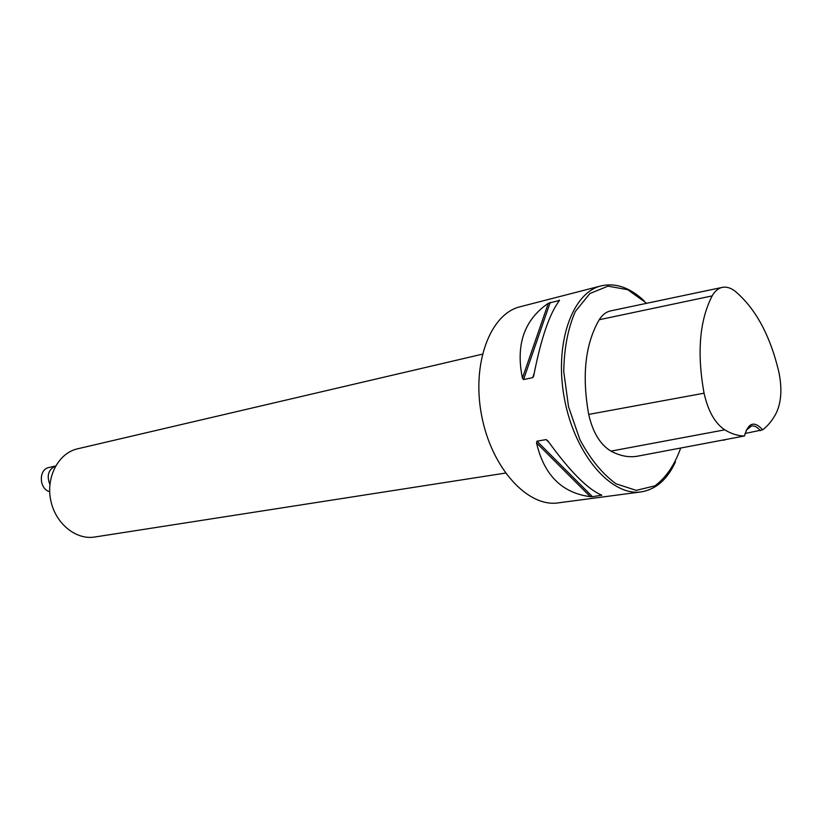 <?xml version="1.0" encoding="UTF-8"?>
<svg xmlns="http://www.w3.org/2000/svg" width="822" height="822" viewBox="0 0 822 822"><rect width="100%" height="100%" fill="white"/><g stroke="black" fill="none" stroke-linecap="round" stroke-linejoin="round"><path stroke-width="1.23" d="M644.119 300.811C630.012 287.577 615.699 282.593 601.201 285.861L520.151 306.75C490.189 313.768 471.345 363.684 481.713 415.994C491.71 468.376 527.878 507.606 558.292 502.869L641.263 491.875C655.935 489.46 667.33 479.483 675.458 461.923M601.201 285.861C571.783 292.663 553.751 344.767 564.652 399.872C575.194 455.039 611.434 496.591 641.263 491.875M523.542 379.579L522.412 378.11C515.6 344.747 524.231 319.809 548.325 303.277L559.474 300.431C549.497 313.655 540.917 338.746 533.735 375.695L532.677 377.647L523.542 379.579L550.237 302.332M592.457 496.714L590.33 496.683C561.94 492.964 544 475.034 536.53 442.904L536.972 441.178L546.168 439.595L547.945 440.952C569.738 471.201 587.658 489.275 601.735 495.163L592.457 496.714L536.972 441.178M745.051 433.471L762.652 429.824C754.288 420.566 748.236 422.621 744.496 435.979L638.201 456.056C629.467 457.782 620.384 456.138 610.952 451.124C600.214 444.63 592.796 432.393 588.696 414.411C581.75 375.479 585.254 343.925 599.197 319.737C602.362 314.744 606.246 311.774 610.869 310.839L722.096 287.423M723.617 440.273L725.456 439.636M744.496 435.979C738.084 435.948 731.498 433.903 724.737 429.844C714.955 423.248 708.071 411.031 704.064 393.204C696.82 352.957 699.522 320.518 712.15 295.899C714.904 291.029 718.346 288.183 722.476 287.34C726.648 286.601 730.912 287.936 735.279 291.337C755.624 308.599 770.132 335.417 778.804 371.791C782.246 388.354 781.403 402.081 776.276 412.983C772.505 420.217 767.964 425.827 762.652 429.824M646.709 303.297L627.669 289.683L608.023 286.148L589.857 293.546L575.287 311.569C567.951 328.44 564.108 348.446 563.758 371.585L568.526 406.705L579.89 439.595C590.34 459.118 602.362 473.842 615.986 483.778L636.249 490.374L654.949 485.843C666.026 477.592 674.574 465.067 680.606 448.247M746.212 430.183L751.596 425.95C754.586 425.56 757.494 427.152 760.319 430.707M482.35 354.179L77.576 448.812C58.742 452.973 45.97 476.503 50.635 499.827C55.053 523.193 75.706 540.218 94.725 537.023L505.479 473.071M49.895 484.466C46.443 475.661 48.344 469.506 55.588 466.023L49.084 467.461C38.418 469.177 38.881 488.926 49.69 491.71M724.737 429.844L610.952 451.124M712.15 295.899L599.197 319.737M704.064 393.204L588.696 414.411M532.677 377.647L534.228 373.116M558.785 301.314L559.227 300.04M522.412 378.11L548.325 303.277M590.33 496.683L536.53 442.904M601.642 495.491L601.046 494.895M549.045 442.493L546.168 439.595M533.683 375.993L533.437 376.692"/></g></svg>
